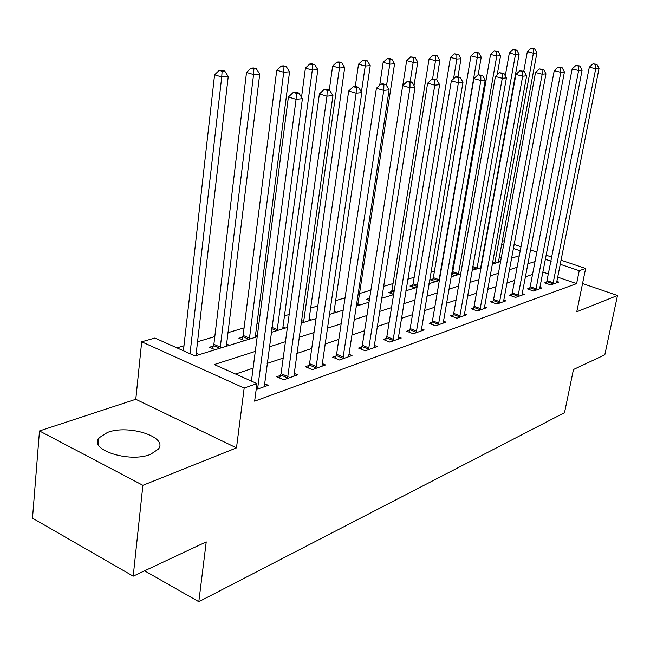 <?xml version="1.0" encoding="UTF-8"?>
<svg xmlns="http://www.w3.org/2000/svg" width="650" height="650" viewBox="0 0 650 650"><rect width="100%" height="100%" fill="white"/><g stroke="black" fill="none" stroke-linecap="round" stroke-linejoin="round"><path stroke-width="0.97" d="M107.51 432.404L98.954 437.897C88.416 449.824 129.756 463.166 150.654 454.301L158.454 449.036C168.277 436.946 128.627 424.223 107.51 432.404M560.934 260.154L585.65 268.442L576.769 311.781L617.5 295.49L604.825 354.786L573.462 369.509L564.525 412.685L198.819 601.697L206.237 541.872L133.209 576.152L32.5 518.148L39.488 430.942L142.903 485.306L236.486 447.874L244.181 388.042L141.7 341.794L154.928 338.033L195.032 355.932L257.213 336.733M236.486 447.874L135.793 399.271L39.488 430.942M135.793 399.271L141.7 341.794M483.039 256.783L482.576 256.921M453.846 265.468L452.969 265.728M434.427 271.245L430.909 272.293M414.172 277.274L407.777 279.175M393.047 283.554L383.492 286.398M370.906 290.144L359.442 293.556M345.053 297.838L335.587 300.658M317.85 305.931L310.586 308.092M289.185 314.462L284.375 315.892M258.936 323.456L256.848 324.082M244.091 327.876L227.914 332.694M214.809 336.594L197.454 341.754M183.982 345.759L176.938 347.856M617.5 295.49L582.554 283.53M133.209 576.152L142.903 485.306M501.304 257.774L499.281 257.075M199.266 354.624L196.121 353.226M215.158 349.716L209.471 347.222L213.387 346.027M229.458 345.304L226.517 344.029M244.554 340.641L238.924 338.236L242.653 337.098M257.294 336.082L255.393 335.278M272.504 332.004L271.367 331.533M285.447 328.014L282.872 326.95M311.456 319.979L309.043 319.004M336.269 312.317L333.994 311.415M343.752 306.524L343.338 306.361L343.801 306.223M359.954 304.996L357.825 304.168M369.322 300.349L366.543 299.284L369.484 298.382M382.598 298.009L381.713 297.668M393.648 294.361L388.733 292.508L391.544 291.647M415.163 287.95L409.971 286.024L412.677 285.204M435.459 281.678L430.332 279.809L432.916 279.021M454.927 275.665L451.457 274.422M452.343 273.089L451.652 273.301M473.614 269.896L472.257 269.417M481.227 266.825L480.813 266.679M499.931 261.771L498.509 261.276M255.304 351.374L214.321 364.544L256.961 383.565L254.646 401.164L576.615 283.619L557.57 277.079M548.681 274.032L542.75 271.993M532.553 274.406L525.273 276.843M514.637 280.41L506.837 283.034M495.958 286.674L487.581 289.486M476.466 293.215L467.472 296.229M456.097 300.048L446.444 303.29M434.793 307.198L424.426 310.676M412.49 314.681L401.351 318.411M389.114 322.514L377.146 326.536M364.593 330.744L351.715 335.067M338.837 339.381L324.976 344.037M311.748 348.473L296.806 353.486M283.213 358.044L267.109 363.447M253.126 368.136L235.576 374.026M256.173 389.577L268.239 385.296L264.42 383.598M280.564 375.391L276.746 376.732L283.725 379.787L297.635 374.847L294.036 373.287M309.051 365.406L305.427 366.681L312.325 369.631L325.528 364.934L322.124 363.496M336.115 355.932L332.67 357.134L339.479 359.978L352.032 355.517L348.798 354.185M361.847 346.913L358.572 348.059L365.292 350.805L377.236 346.564L374.173 345.321M386.352 338.333L383.232 339.422L389.862 342.079L401.245 338.033L398.328 336.879M409.711 330.143L406.729 331.191L413.278 333.751L424.133 329.899L421.363 328.827M431.998 322.335L429.154 323.334L435.622 325.812L445.981 322.132L443.341 321.132M453.294 314.876L450.58 315.827L456.958 318.232L466.863 314.714L464.344 313.771M473.663 307.743L471.063 308.652L477.36 310.984L486.834 307.621L484.429 306.735M493.155 300.909L490.669 301.787L496.884 304.046L505.96 300.82L503.661 299.991M511.834 294.369L509.446 295.206L515.588 297.399L524.282 294.312L522.088 293.532M529.75 288.088L527.459 288.892L533.52 291.029L541.864 288.064L539.76 287.324M546.942 282.067L544.749 282.839L550.721 284.919L558.74 282.067L556.717 281.369M144.593 570.806L198.819 601.697M585.65 268.442L579.247 270.684L560.129 264.233M576.615 283.619L579.247 270.684M256.961 383.565L244.181 388.042M502.336 240.5L504.368 241.174M514.053 244.424L520.991 246.756M530.424 249.917L536.851 252.078M546.033 255.158L551.996 257.156M520.236 250.778L513.305 248.438M503.628 245.18L501.597 244.498M271.253 332.394L287.414 327.405M301.056 323.188L316.038 318.565M329.306 314.462L343.208 310.172M356.119 306.183L369.037 302.193M381.607 298.309L393.608 294.604M405.868 290.818L417.032 287.373M428.984 283.676L439.368 280.475M451.035 276.868L460.696 273.886M472.087 270.368L481.089 267.589M492.221 264.152L500.598 261.56M511.477 258.204L519.285 255.791M535.039 261.503L527.759 263.843M517.124 267.264L509.316 269.766M498.436 273.26L490.059 275.957M478.936 279.533L469.942 282.417M458.551 286.081L448.89 289.185M437.239 292.931L426.863 296.262M414.911 300.097L403.764 303.68M391.519 307.613L379.527 311.464M366.966 315.502L354.063 319.646M341.169 323.789L327.283 328.25M314.039 332.507L299.073 337.317M285.456 341.689L269.319 346.873M551.192 261.227L545.236 259.212M257.571 389.082L296.091 99.336L302.412 98.686L264.298 386.693M251.436 381.103L288.405 97.021L296.091 99.336L296.359 93.332L298.886 93.088L295.815 92.178L293.28 92.422L296.359 93.332M293.28 92.422L288.405 97.021M302.412 98.686L298.886 93.088M195.959 355.648L228.248 76.472L221.731 76.968L214.589 74.823L183.422 350.748M222.113 71.224L224.721 71.037L221.869 70.192L219.253 70.371L222.113 71.224L221.731 76.968L190.019 353.697M224.721 71.037L228.248 76.472M214.589 74.823L219.253 70.371M287.527 378.438L326.974 96.184L332.946 95.574L293.898 376.171M279.581 377.975L281.076 373.612L319.394 93.949L326.974 96.184L327.186 90.358L329.574 90.131L326.544 89.245L324.155 89.472L327.186 90.358M324.155 89.472L319.394 93.949M332.946 95.574L329.574 90.131M315.933 368.347L356.159 93.202L361.806 92.625L321.977 366.194M308.132 367.835L309.562 363.675L348.684 91.041L356.159 93.202L356.314 87.547L358.572 87.328L355.591 86.474L353.324 86.686L356.314 87.547M353.324 86.686L348.684 91.041M361.806 92.625L358.572 87.328M342.908 358.759L383.776 90.382L389.123 89.838L348.652 356.72M335.246 358.215L336.611 354.242L376.407 88.286L383.776 90.382L383.882 84.882L386.027 84.679L383.086 83.85L380.941 84.053L383.882 84.882M380.941 84.053L376.407 88.286M389.123 89.838L386.027 84.679M226.346 346.263L259.732 74.067L253.573 74.539L246.512 72.459L213.882 344.305L212.436 348.522M253.898 68.957L256.36 68.778L253.541 67.957L251.071 68.128L253.898 68.957L253.573 74.539L220.171 348.173M256.36 68.778L259.732 74.067M246.512 72.459L251.071 68.128M255.231 337.342L289.559 71.793L283.725 72.239L276.746 70.224L243.132 335.416L241.759 339.446M283.985 66.804L286.325 66.641L283.538 65.845L281.198 66.007L283.985 66.804L283.725 72.239L249.356 339.154M286.325 66.641L289.559 71.793M276.746 70.224L281.198 66.007M282.709 328.859L317.842 69.639L312.301 70.062L305.419 68.104L301.535 97.289M312.52 64.772L314.738 64.61L311.984 63.838L309.757 63.993L312.52 64.772L312.301 70.062L277.119 330.582M314.738 64.61L317.842 69.639M305.419 68.104L309.757 63.993M368.558 349.643L409.955 87.718L415.025 87.197L374.026 347.701M361.034 349.066L362.342 345.264L402.691 85.686L409.955 87.718L410.02 82.363L412.051 82.16L409.151 81.356L407.111 81.551L410.02 82.363M407.111 81.551L402.691 85.686M415.025 87.197L412.051 82.16M308.88 320.775L344.703 67.584L339.446 67.99L332.637 66.081L329.306 90.049M339.609 62.831L341.721 62.684L338.999 61.929L336.887 62.083L339.609 62.831L339.446 67.99L303.55 322.416M341.721 62.684L344.703 67.584M332.637 66.081L336.887 62.083M392.974 340.966L434.793 85.183L439.611 84.687L398.182 339.121M385.58 340.364L386.831 336.716L427.635 83.208L434.793 85.183L434.826 79.966L436.751 79.779L433.891 78.999L431.957 79.178L434.826 79.966M431.957 79.178L427.635 83.208M439.611 84.687L436.751 79.779M416.244 332.702L458.404 82.769L462.987 82.298L421.216 330.931M408.98 332.069L410.183 328.575L451.352 80.852L458.404 82.769L458.396 77.691L460.233 77.513L457.413 76.749L455.577 76.928L458.396 77.691M455.577 76.928L451.352 80.852M462.987 82.298L460.233 77.513M438.449 324.813L480.87 80.478L485.233 80.031L443.194 323.123M431.308 324.163L432.461 320.799L473.915 78.618L480.87 80.478L480.829 75.522L482.576 75.351L478.051 74.782L480.829 75.522M478.051 74.782L473.915 78.618M485.233 80.031L482.576 75.351M459.664 317.273L502.271 78.293L506.431 77.87L464.198 315.664M452.644 316.607L453.749 313.373L495.422 76.481L502.271 78.293L502.206 73.458L503.872 73.296L499.46 72.735L502.206 73.458M499.46 72.735L495.422 76.481M506.431 77.87L503.872 73.296M479.944 310.066L522.689 76.212L526.663 75.806L484.282 308.523M473.038 309.384L474.11 306.272L515.929 74.441L522.689 76.212L522.592 71.484L524.184 71.337L519.894 70.785L522.592 71.484M519.894 70.785L515.929 74.441M526.663 75.806L524.184 71.337M333.84 313.064L370.248 65.634L365.243 66.016L358.524 64.171L355.29 86.499M365.373 60.994L367.372 60.848L364.691 60.117L362.684 60.263L365.373 60.994L365.243 66.016L361.433 92.024M367.372 60.848L370.248 65.634M358.524 64.171L362.684 60.263M357.671 305.703L394.574 63.781L389.805 64.147L383.175 62.343L379.738 85.174M389.894 59.239L391.804 59.109L389.155 58.394L387.238 58.533L389.894 59.239L389.805 64.147L386.555 85.548M391.804 59.109L394.574 63.781M383.175 62.343L387.238 58.533M369.728 297.716L368.81 300.154M414.042 85.532L417.755 62.01L413.205 62.359L406.664 60.604L402.773 85.605M413.262 57.574L415.082 57.444L410.646 56.875L413.262 57.574L413.205 62.359L410.174 81.648M415.082 57.444L417.755 62.01M406.664 60.604L410.646 56.875M436.711 79.763L439.879 60.32L435.532 60.653L429.073 58.947L391.983 290.184L390.91 293.329M435.557 55.981L437.304 55.859L432.973 55.307L435.557 55.981L435.532 60.653L432.543 79.129M437.304 55.859L439.879 60.32M429.073 58.947L432.973 55.307M457.966 76.903L461.012 58.711L456.861 59.028L450.491 57.362L413.108 283.766L412.067 286.796M456.861 54.462L458.526 54.34L454.309 53.804L456.861 54.462L456.861 59.028L453.57 78.788M458.526 54.34L461.012 58.711M450.491 57.362L454.309 53.804M499.363 303.168L542.181 74.222L545.976 73.832L503.514 301.689M492.562 302.477L493.602 299.471L535.519 72.499L542.181 74.222L542.067 69.607L543.587 69.461L539.403 68.924L542.067 69.607M539.403 68.924L535.519 72.499M545.976 73.832L543.587 69.461M478.205 74.766L481.227 57.167L477.254 57.468L470.966 55.843L433.347 277.615L432.339 280.54M477.222 53.007L478.814 52.894L476.304 52.252L474.703 52.366L477.222 53.007L477.254 57.468L439.01 280.581M478.814 52.894L481.227 57.167M470.966 55.843L474.703 52.366M517.961 296.554L560.812 72.321L564.444 71.947L521.942 295.141M511.274 295.856L512.273 292.955L554.247 70.647L560.812 72.321L560.674 67.811L562.128 67.673L558.049 67.145L560.674 67.811M558.049 67.145L554.247 70.647M564.444 71.947L562.128 67.673M497.201 74.831L500.573 55.689L496.771 55.981L490.563 54.397L452.757 271.716L451.791 274.544M496.714 51.618L498.241 51.504L494.236 50.984L496.714 51.618L496.771 55.981L458.364 274.609M498.241 51.504L500.573 55.689M490.563 54.397L494.236 50.984M535.795 290.217L578.638 70.501L582.116 70.143L539.614 288.86M529.214 289.51L530.181 286.707L572.171 68.868L578.638 70.501L578.484 66.089L579.873 65.959L575.892 65.439L578.484 66.089M575.892 65.439L572.171 68.868M582.116 70.143L579.873 65.959M480.691 267.711L519.114 54.275L515.466 54.551L509.34 53.007L505.277 75.806M515.393 50.278L516.847 50.18L514.402 49.562L512.939 49.668L515.393 50.278L515.466 54.551L476.938 268.873M516.847 50.18L519.114 54.275M509.34 53.007L512.939 49.668M552.914 284.139L595.717 68.754L599.04 68.421L556.579 282.831M546.431 283.424L589.331 67.161L595.717 68.754L595.538 64.439L596.871 64.317L592.987 63.814L595.538 64.439M592.987 63.814L589.331 67.161M599.04 68.421L596.871 64.317M498.387 262.243L536.892 52.918L533.398 53.186L527.345 51.675L523.778 71.232M533.301 49.002L534.698 48.904L532.277 48.303L530.871 48.401L533.301 49.002L533.398 53.186L494.78 263.364M534.698 48.904L536.892 52.918M527.345 51.675L530.871 48.401M257.757 388.602L256.384 387.985M258.107 387.254L256.571 386.563M287.706 377.967L280.743 374.928M288.048 376.659L281.076 373.612M316.111 367.892L309.229 364.959M316.444 366.608L309.562 363.675M343.078 358.312L336.286 355.485M343.411 357.061L336.611 354.242M213.882 344.305L220.407 347.149M213.566 345.572L219.773 348.294M243.132 335.416L249.584 338.162M242.816 336.659L248.966 339.276M271.919 327.356L277.347 329.607M271.749 328.632L276.729 330.704M368.721 349.213L362.009 346.483M369.046 347.994L362.342 345.264M301.429 320.515L303.777 321.466M301.251 321.75L303.176 322.538M393.136 340.543L386.514 337.911M393.453 339.357L386.831 336.716M416.398 332.288L409.866 329.737M416.723 331.118L410.183 328.575M438.604 324.407L432.152 321.937M438.921 323.269L432.461 320.799M459.81 316.875L453.44 314.486M460.127 315.762L453.749 313.373M480.09 309.676L473.809 307.361M480.399 308.588L474.11 306.272M391.983 290.184L394.192 291.013M391.69 291.265L394.006 292.134M413.108 283.766L417.365 285.334M412.815 284.83L417.186 286.439M499.501 302.786L493.301 300.536M499.801 301.722L493.602 299.471M433.347 277.615L439.221 279.744M433.062 278.655L438.661 280.694M518.099 296.189L511.973 294.003M518.399 295.141L512.273 292.955M452.757 271.716L458.567 273.788M452.481 272.732L458.014 274.714M535.933 289.859L529.888 287.731M536.226 288.836L530.181 286.707M472.769 266.533L477.141 268.068M472.591 267.564L476.596 268.978M553.044 283.782L547.081 281.718M553.337 282.774L547.365 280.711M492.651 261.763L494.983 262.576M492.473 262.779L494.439 263.461M98.954 437.897L98.329 444.535"/></g></svg>
